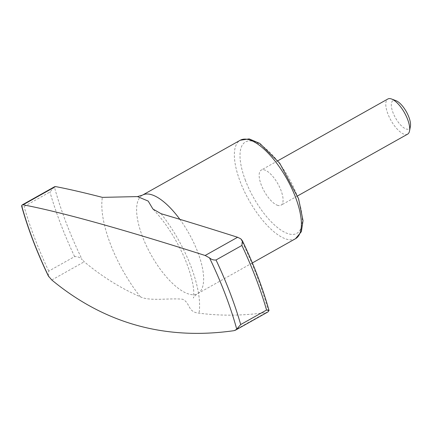<?xml version="1.0" encoding="UTF-8"?>
<svg xmlns="http://www.w3.org/2000/svg" width="432" height="432" viewBox="0 0 432 432"><rect width="100%" height="100%" fill="white"/><g stroke="black" fill="none" stroke-linecap="round" stroke-linejoin="round"><path stroke-width="0.32" stroke-dasharray="2.16 1.62" d="M48.298 275.897L48.74 271.118L74.612 256.592C77.825 256.5 80.347 257.521 82.172 259.664A194.918 75.119 60.7 0 1 54.389 186.899L49.945 192.002L24.079 206.528C22.097 206.912 21.287 206.593 21.649 205.562M267.948 311.936L266.317 312.476C243.157 315.797 220.73 316.03 199.039 313.162C187.283 312.088 190.755 303.199 182.655 299.252C170.078 297.832 149.699 301.52 140.346 296.816C120.452 288.106 101.752 276.426 84.245 261.781L82.172 259.664M277.911 205.438A20.164 7.771 60.7 0 1 262.661 188.195A20.164 7.771 60.7 0 1 261.252 170.073A20.164 7.771 60.7 0 1 277.9 183.854A20.164 7.771 60.7 0 1 280.994 205.238A20.164 7.771 60.7 0 1 277.911 205.438M410.4 126.355A16.205 6.248 60.7 0 1 406.372 129.082A16.205 6.248 60.7 0 1 392.818 112.126A16.205 6.248 60.7 0 1 395.982 100.672M407.603 134.158A20.164 7.771 60.7 0 1 404.519 134.357A20.164 7.771 60.7 0 1 389.275 117.115A20.164 7.771 60.7 0 1 387.86 98.993M54.389 186.899L54.664 186.683M74.612 256.592A199.622 76.928 60.7 0 1 49.945 192.002M51.797 279.995L84.245 261.781M48.74 271.118A199.622 76.928 60.7 0 1 24.079 206.528M179.847 219.316A56.457 21.757 60.7 0 1 197.759 293.587A56.457 21.757 60.7 0 1 142.511 236.671A56.457 21.757 60.7 0 1 142.484 195.129M140.346 296.816A82.345 31.736 60.7 0 1 110.425 244.048A82.345 31.736 60.7 0 1 102.368 197.365M161.06 213.705A82.345 31.736 60.7 0 1 199.039 313.162M295.515 238.707A56.457 21.757 60.7 0 1 240.262 181.791A56.457 21.757 60.7 0 1 240.241 140.249M245.484 180.517A52.423 20.201 60.7 0 1 268.655 151.195A52.423 20.201 60.7 0 1 299.23 231.26A52.423 20.201 60.7 0 1 245.484 180.517M233.869 330.691L266.317 312.476M240.732 238.788A194.918 75.119 60.7 0 1 268.52 311.553M252.358 262.937L197.759 293.587C195.01 295.574 193.552 297.065 193.39 298.064C193.682 297.95 193.795 295.682 193.736 291.254C193.266 282.933 190.345 272.192 184.982 259.027C176.337 239.15 165.65 222.48 152.912 209.023M277.83 160.769L261.252 170.073M297.572 195.934L280.994 205.238"/><path stroke-width="0.65" d="M216.027 259.972A199.622 76.928 60.7 0 1 240.694 324.562L236.725 329.119L235.499 330.156L233.869 330.691C165.181 340.443 104.49 323.541 51.797 279.995L48.298 275.897C36.796 251.915 27.896 228.631 21.605 206.042L22.216 204.898L23.08 204.79C61.371 212.107 122.062 229.003 205.151 255.485L209.515 257.872C211.356 259.513 213.527 260.215 216.027 259.972L241.898 245.452L242.341 240.667L240.732 238.788L237.6 237.271C209.785 228.409 184.27 220.552 161.06 213.705L152.912 209.018L148.187 201.08L137.5 196.592L102.368 197.365C83.992 192.634 68.38 189.032 55.528 186.57L54.389 186.899M240.694 324.562L266.56 310.041L269.033 310.527C262.742 287.939 253.843 264.649 242.341 240.667M269.033 310.527L267.948 311.936L235.64 330.075M277.83 160.769L387.86 98.993A20.164 7.771 60.7 0 1 391.592 99.014L395.982 100.672A16.205 6.248 60.7 0 1 406.361 111.731A16.205 6.248 60.7 0 1 410.4 126.355L409.531 130.966A20.164 7.771 60.7 0 1 407.603 134.158L297.572 195.934M391.592 99.014A20.164 7.771 60.7 0 1 404.509 112.774A20.164 7.771 60.7 0 1 409.531 130.966M205.151 255.485L237.6 237.271M48.859 276.809A196.258 75.632 60.7 0 1 33.199 240.613A196.258 75.632 60.7 0 1 21.649 205.562M240.241 140.249L249.156 138.893L259.805 143.386L279.779 163.323L298.566 198.698L303.032 220.666L301.374 231.66L295.515 238.707A56.457 21.757 60.7 0 0 286.848 178.826A56.457 21.757 60.7 0 0 240.241 140.249L142.484 195.129A56.457 21.757 60.7 0 1 179.847 219.316M209.515 257.872A196.258 75.632 60.7 0 1 236.725 329.119M241.898 245.452A199.622 76.928 60.7 0 1 266.56 310.041M23.08 204.79L55.528 186.57M142.484 195.129L137.5 196.592M295.515 238.707L252.358 262.937M54.664 186.683L22.286 204.86"/></g></svg>

